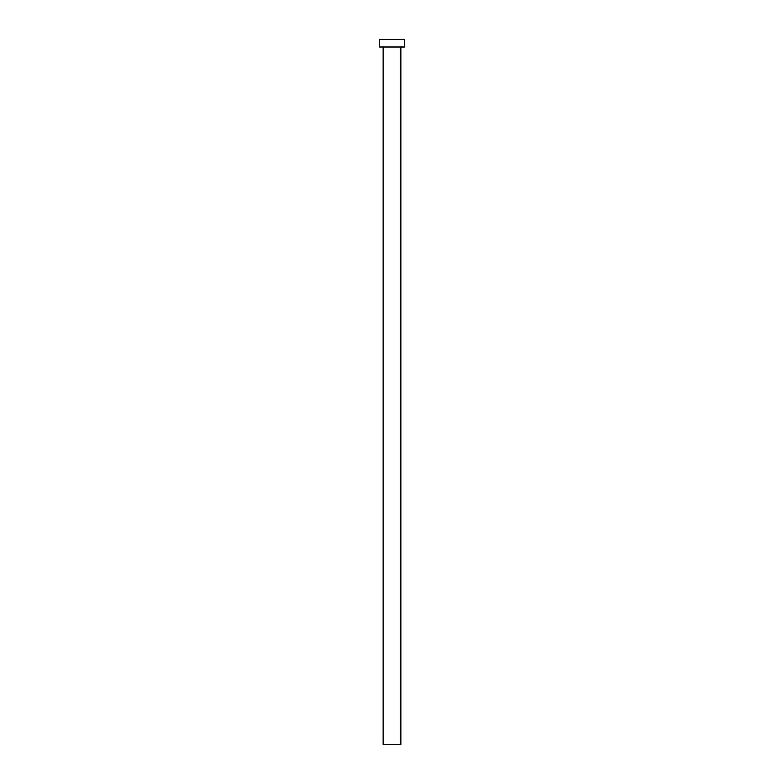<?xml version="1.0" encoding="UTF-8"?>
<svg xmlns="http://www.w3.org/2000/svg" width="784" height="784" viewBox="0 0 784 784"><rect width="100%" height="100%" fill="white"/><g stroke="black" fill="none" stroke-linecap="round" stroke-linejoin="round"><path stroke-width="0.59" stroke-dasharray="3.92 2.94" d="M400.957 47.04L383.043 47.04L400.957 47.04M379.681 47.04L404.319 47.04M379.681 39.2L404.319 39.2M383.043 744.8L400.957 744.8"/><path stroke-width="1.18" d="M400.957 47.04L400.957 744.8L383.043 744.8L383.043 47.04M404.319 47.04L379.681 47.04L379.681 39.2L404.319 39.2L404.319 47.04"/></g></svg>
